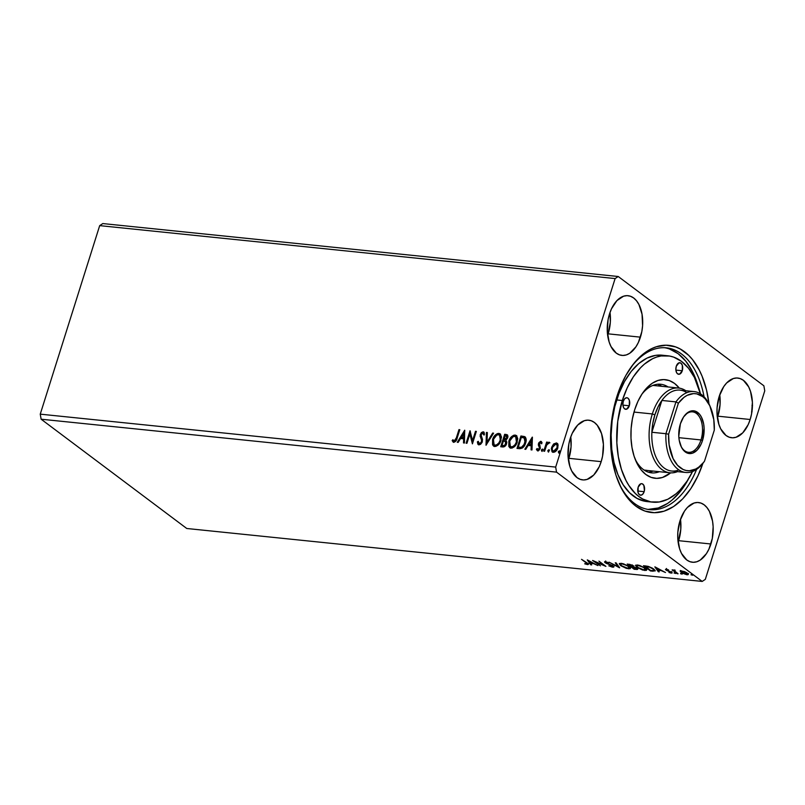 <?xml version="1.0" encoding="UTF-8"?>
<svg xmlns="http://www.w3.org/2000/svg" width="805" height="805" viewBox="0 0 805 805"><rect width="100%" height="100%" fill="white"/><g stroke="black" fill="none" stroke-linecap="round" stroke-linejoin="round"><path stroke-width="1.21" d="M717.396 417.684A30.016 17.559 95.9 0 0 717.899 416.185L750.169 419.496A30.016 17.559 -84.1 0 1 731.634 437.749A30.016 17.559 -84.1 0 1 719.237 396.291L717.094 407.722L717.024 413.559L718.885 424.366L720.757 428.924L726.009 435.465L729.199 437.196L732.59 437.799L736.072 437.256L742.733 432.859L748.177 424.648L750.169 419.496L751.568 413.891L752.393 402.228L750.522 391.421L748.65 386.863L743.397 380.322L740.218 378.592L736.817 377.988L733.345 378.531L726.673 382.928L723.745 386.621L719.237 396.291A30.016 17.559 -84.1 0 1 737.772 378.038A30.016 17.559 -84.1 0 1 750.169 419.496L717.899 416.185A30.016 17.559 95.9 0 0 719.75 394.782L720.052 404.744L717.396 417.684M678.142 542.188A30.016 17.559 95.9 0 0 678.645 540.678L710.916 543.989A30.016 17.559 -84.1 0 1 692.381 562.242A30.016 17.559 -84.1 0 1 679.994 520.785L677.84 532.216L677.77 538.052L679.631 548.859L681.503 553.417L686.756 559.958L689.945 561.689L693.336 562.293L696.818 561.759L700.239 560.089L706.408 553.659L708.923 549.141L712.314 538.394L713.139 526.722L712.536 521.097L709.396 511.356L706.991 507.613L704.144 504.826L700.964 503.085L697.563 502.481L694.091 503.024L687.42 507.422L684.492 511.115L679.994 520.785A30.016 17.559 -84.1 0 1 698.519 502.531A30.016 17.559 -84.1 0 1 710.916 543.989L678.645 540.678A30.016 17.559 95.9 0 0 680.497 519.275L680.799 529.247L678.142 542.188M568.411 459.846A30.016 17.559 95.9 0 0 568.914 458.337L601.184 461.647A30.016 17.559 -84.1 0 1 582.649 479.901A30.016 17.559 -84.1 0 1 570.252 438.443L568.853 444.048L568.028 455.721L569.9 466.528L571.771 471.076L577.024 477.617L580.214 479.347L583.605 479.961L587.076 479.418L593.748 475.01L599.192 466.809L601.184 461.647L602.583 456.053L603.408 444.38L601.536 433.573L597.26 425.271L594.412 422.484L591.222 420.743L587.831 420.14L584.35 420.683L577.688 425.09L572.244 433.291L570.252 438.443A30.016 17.559 -84.1 0 1 588.787 420.19A30.016 17.559 -84.1 0 1 601.184 461.647L568.914 458.337A30.016 17.559 95.9 0 0 570.755 436.934L571.057 446.906L568.411 459.846M607.664 335.353A30.016 17.559 95.9 0 0 608.167 333.844L640.438 337.154A30.016 17.559 -84.1 0 1 621.903 355.408A30.016 17.559 -84.1 0 1 609.506 313.95L608.107 319.555L607.282 331.217L609.154 342.024L611.025 346.583L616.278 353.123L619.468 354.854L622.859 355.458L626.33 354.925L629.762 353.254L635.93 346.824L638.446 342.306L641.837 331.559L642.581 325.723L642.048 314.262L638.918 304.521L636.514 300.778L633.666 297.991L630.476 296.25L627.085 295.646L623.603 296.19L616.942 300.587L611.498 308.798L609.506 313.95A30.016 17.559 -84.1 0 1 628.041 295.697A30.016 17.559 -84.1 0 1 640.438 337.154L608.167 333.844A30.016 17.559 95.9 0 0 610.009 312.441L610.311 322.413L607.664 335.353M618.542 482.215A81.325 47.586 95.9 0 0 696.607 469.385A81.325 47.586 -84.1 0 1 649.716 509.646A81.325 47.586 -84.1 0 1 618.542 482.215M702.876 463.408A84.032 49.175 -84.1 0 1 618.965 483.211A84.032 49.175 -84.1 0 1 616.912 396.483L612.997 412.17L610.894 428.491L610.693 444.843L612.384 460.581L615.926 475.101L621.158 487.85L627.9 498.335L635.87 506.154L644.785 511.014L654.294 512.715L664.024 511.195L673.614 506.526L682.69 498.869L690.901 488.524L697.925 475.896L702.876 463.408M702.191 581.431L186.77 528.493L41.125 419.204L556.547 472.143L702.191 581.431L556.547 472.143L555.671 467.091L40.25 414.152L99.689 225.631L615.111 278.57L555.671 467.091L615.111 278.57L618.23 276.507L102.809 223.569L618.23 276.507L763.875 385.796L618.23 276.507L615.111 278.57L99.689 225.631L102.809 223.569L99.689 225.631L40.25 414.152L555.671 467.091L556.547 472.143L41.125 419.204L40.25 414.152L41.125 419.204L186.77 528.493L702.191 581.431L705.311 579.369L764.75 390.848L705.311 579.369L702.191 581.431M600.439 565.814L595.247 561.91L605.903 566.378L598.92 561.135L603.287 564.959L592.611 560.481L600.439 565.814L595.247 561.91L605.903 566.378L598.92 561.135L603.287 564.959L592.611 560.481L600.439 565.814M619.498 567.767L616.167 562.906L615.251 562.806L617.888 566.509L609.013 562.172L619.639 567.787L616.167 562.906L615.251 562.806L617.888 566.509L609.013 562.172L619.498 567.767M633.495 566.77L633.032 565.754L627.236 564.043L634.219 569.286L637.57 569.427L637.007 568.28L633.495 566.77L631.714 564.989L627.236 564.043L634.219 569.286L637.711 569.266L633.495 566.77L633.887 565.885M653.016 571.208L655.2 570.584L652.221 568.058L648.458 566.458L643.497 565.714L650.48 570.956L655.22 570.916L653.801 569.085L648.005 566.338L643.497 565.714L650.48 570.956L653.016 571.208M680.165 571.188L682.238 573.15L686.876 574.75L687.983 574.7L688.054 573.754L684.703 571.651L680.517 570.826L681.161 572.456L686.876 574.75L688.295 574.438L684.703 571.651L680.185 571.097M677.257 573.703L678.092 573.784L674.499 570.876L675.174 570.242L672.145 569.87L677.257 573.703L678.092 573.784L674.761 571.198L675.174 570.242L672.145 569.87L677.257 573.703M666.228 569.205L665.453 569.417L666.188 570.202L671.068 572.375L668.945 572.456L672.205 572.919L666.681 570.031L668.583 569.92L666.228 569.205L665.966 570.051L670.847 572.164L668.945 572.456L671.36 573.15L671.662 572.234L666.782 570.111L668.583 569.92L666.228 569.205L665.966 570.051M588.254 563.913L587.549 564.607C588.847 564.506 588.707 563.963 587.097 562.977L581.542 559.344L587.268 563.742L584.672 563.782L587.549 564.607L588.435 564.114L581.542 559.344L586.322 562.393L586.825 564.063L584.672 563.782L587.549 564.607L588.747 563.701M654.847 566.881L658.329 571.761L659.245 571.852L658.128 570.292L661.197 570.604L665.473 572.496L654.988 566.891L658.329 571.761L659.245 571.852L658.128 570.292L661.197 570.604L665.473 572.496L654.847 566.881M674.097 573.059L675.707 573.472L674.218 572.697M691.052 574.8L692.672 575.213L691.173 574.438M680.547 573.724L682.157 574.136L680.658 573.351M636.926 567.314L642.581 570.031L646.284 570.403L646.697 569.849L645.308 568.159L639.603 565.422L635.688 565.18L636.926 567.314L637.087 566.821L636.926 567.314L644.785 570.483L646.677 570.031L645.308 568.159L637.379 564.969L635.517 565.422L636.926 567.314M620.665 565.643L626.32 568.36L630.023 568.733L630.446 568.179L629.047 566.489L623.342 563.752L619.427 563.51L620.665 565.643L620.826 565.15L620.665 565.643L628.524 568.813L630.416 568.36L629.047 566.489L621.118 563.299L619.256 563.752L620.665 565.643M605.461 561.689L605.139 562.715L605.36 562.001L605.139 562.715L606.638 563.55L612.434 565.543L611.971 566.65L608.761 565.794L613.561 567.163L612.384 565.513L605.813 562.655L608.761 562.796L605.652 561.709L604.686 562.303L612.122 565.784L612.273 566.66L608.761 565.794L612.263 567.123L612.736 566.448L612.746 567.193L613.823 566.931L613.169 566.016L605.954 562.775L606.165 562.222L608.761 562.796L604.535 561.9M587.288 559.938L590.769 564.818L591.685 564.909L590.568 563.349L593.637 563.661L597.914 565.553L587.429 559.948L590.769 564.818L591.685 564.909L590.568 563.349L593.637 563.661L597.914 565.553L587.288 559.938M552.461 452.088L552.029 447.62L553.468 444.169L551.345 448.536L552.019 451.746L554.736 452.018L557.503 448.757L558.086 445.014L556.547 442.961L553.77 443.877L553.87 444.471L556.607 443.203L553.468 444.169L551.636 447.318L552.26 451.957L553.246 452.319C555.49 451.987 557.01 450.528 557.805 447.952L558.006 444.632L556.215 442.901L557.372 443.434M543.757 451.182L544.603 451.263L546.676 445.095L547.913 443.454L548.819 443.464L549.151 442.197L547.048 443.505L547.47 442.166L546.625 442.076L543.757 451.182L544.603 451.263L546.676 445.095L549.523 442.539L548.98 442.156L547.048 443.505L547.47 442.166L546.625 442.076L543.757 451.182M540.547 442.448L541.322 443.515L542.067 442.78L540.658 441.311L538.847 442.72L538.324 444.974L539.531 448.013L538.465 449.502L537.136 448.516L536.392 449.311L537.237 450.579L539.038 450.267L540.336 448.274L539.531 443.173L540.638 442.458L541.322 443.515L542.067 442.78L540.849 441.321L541.524 441.693L540.849 441.321L538.495 443.545L539.481 448.234L537.629 449.462L538.384 449.894L537.136 448.516L536.392 449.311L537.73 450.72L540.336 448.274L539.35 443.585L541.02 442.76M519.527 448.687L522.515 447.952L525.232 444.139L526.178 439.611L525.524 437.387L524.478 436.552L520.915 435.978L516.991 448.425L519.527 448.687C522.586 448.536 524.619 446.654 525.625 443.052C526.561 440.506 526.359 438.453 525.031 436.863L520.915 435.978L516.991 448.425L519.527 448.687M500.73 446.755L504.091 446.815L506.365 444.35L506.838 442.156L505.882 440.355L507.975 436.612L507.583 435.042L506.194 434.469L504.655 434.308L500.73 446.755L502.914 446.986C504.715 446.856 505.953 445.769 506.607 443.716L505.882 440.355L507.744 437.809L507.381 434.851L504.655 434.308L500.73 446.755M486.009 445.246L493.576 433.171L492.66 433.08L487.025 442.247L487.347 432.526L486.431 432.436L486.009 445.246L493.576 433.171L492.66 433.08L487.025 442.247L487.347 432.526L486.431 432.436L486.009 445.246M466.95 443.283L469.868 434.026L472.414 443.847L476.339 431.4L475.493 431.309L472.565 440.597L470.029 430.756L466.105 443.203L466.95 443.283L469.868 434.026L472.414 443.847L476.339 431.4L475.493 431.309L472.565 440.597L470.029 430.756L466.105 443.203L466.95 443.283M456.344 437.9L454.795 440.818L453.779 440.838L452.893 439.701L452.158 440.617L453.768 442.267L456.063 440.848L459.796 429.699L458.961 429.618L456.747 438.192L458.961 429.618L456.344 437.9L454.171 440.989L452.893 439.701L452.158 440.617L453.768 442.267C455.65 441.784 456.767 440.405 457.149 438.111L459.796 429.699L458.961 429.618L459.715 429.951L456.344 437.9M464.706 430.202L457.27 442.297L458.186 442.388L460.571 438.514L463.64 438.826L463.509 442.931L464.425 443.032L464.706 430.202L457.27 442.297L458.186 442.388L460.571 438.514L463.64 438.826L463.509 442.931L464.425 443.032L464.706 430.202M478.462 444.712L477.375 441.885L478.975 444.853L480.585 444.31L482.125 442.307L482.507 439.45L481.038 434.942L482.487 433.05L483.704 434.791L484.6 434.096L483.161 431.772L481.37 432.587L480.162 434.972L481.621 440.365L481.179 442.358L479.317 443.565L478.261 441.321L477.375 441.885L477.888 444.189L478.975 444.853L482.346 441.724L481.149 434.509L482.748 433.05L483.302 433.382M493.656 446.121L492.58 439.55L492.58 444.853L493.837 446.222L495.779 446.413L498.235 444.964L500.076 442.559L501.505 436.994L500.227 433.935L497.369 433.583L494.059 436.461L492.982 439.852C494.039 436.29 496.111 434.237 499.211 433.674L498.808 433.382C495.719 433.935 493.636 435.998 492.58 439.55L493.445 445.98L494.753 446.473C497.852 445.96 499.945 443.917 501.012 440.355L500.177 433.895L498.808 433.382L500.358 434.046M509.917 447.791L508.841 441.221L508.841 446.523L510.088 447.892L512.03 448.083L514.496 446.634L516.337 444.219L517.766 438.665L516.488 435.606L513.63 435.253L510.32 438.131L509.243 441.522C510.3 437.96 512.372 435.908 515.472 435.344L515.069 435.052C511.98 435.606 509.897 437.668 508.841 441.221L509.706 447.65L511.014 448.144C514.113 447.63 516.206 445.588 517.273 442.026L516.438 435.565L515.069 435.052L516.619 435.716M532.266 437.145L524.84 449.23L525.756 449.331L528.13 445.457L531.199 445.769L531.069 449.874L531.984 449.965L532.407 437.155L524.84 449.23L525.756 449.331L528.13 445.457L531.199 445.769L531.069 449.874L531.984 449.965L532.266 437.145M541.373 450.025L542.077 451.072L542.671 449.19L541.443 449.844L541.775 450.327L542.801 449.361L541.373 450.025L541.745 451.132L542.771 450.166L542.399 449.059L541.373 450.025M547.823 450.689L548.527 451.726L549.121 449.854L547.883 450.508L548.215 450.991L549.252 450.025L547.823 450.689L548.195 451.796L549.221 450.83L548.849 449.723L547.823 450.689M558.338 451.766L559.042 452.813L559.636 450.931L558.398 451.585L558.73 452.068L559.757 451.102L558.338 451.766L558.71 452.873L559.737 451.917L559.364 450.8L558.338 451.766M763.875 385.796L764.75 390.848L763.875 385.796M708.984 403.919L706.488 389.912L702.081 376.217L699.263 370.089L692.531 359.604L688.678 355.337L680.185 348.968L675.637 346.925L666.127 345.224L656.397 346.744L651.557 348.696L642.179 354.894L637.731 359.08L633.505 363.93L625.847 375.472L619.508 389.077L616.912 396.483A84.032 49.175 -84.1 0 1 630.848 367.472A84.032 49.175 -84.1 0 1 708.984 403.919M630.235 368.368A81.325 47.586 -84.1 0 1 666.339 347.851A81.325 47.586 -84.1 0 1 704.063 396.795A81.325 47.586 95.9 0 0 630.235 368.368M453.034 441.975L453.768 442.267M453.245 442.106L452.158 440.617L453.175 440.144L452.561 440.919L453.597 442.378M454.07 441.049L454.563 441.291L456.747 438.192L455.429 440.939L454.07 441.049M463.911 442.981L463.64 438.826L463.911 442.981M457.824 442.348L464.817 430.967L457.824 442.348M461.728 437.578L464.083 437.819L463.821 433.211L464.083 437.819L463.821 433.211L463.69 437.518L461.335 437.276L464.083 437.819L461.335 437.276L463.821 433.211L461.728 437.578M466.588 443.253L470.341 431.329L466.588 443.253M472.968 440.899L475.493 431.309L476.258 431.651L472.968 440.899M472.495 443.595L469.868 434.026L472.495 443.595M478.24 444.571L478.975 444.853M479.126 443.525L478.261 441.321L477.375 441.885L478.291 441.844L477.798 442.68L478.573 444.813M479.317 443.565L481.913 441.915L479.317 443.716M481.621 440.365L481.511 441.613L482.014 440.667L480.857 438.242L481.621 440.365M480.122 436.411L481.249 438.534L480.122 436.411L480.686 434.77L480.122 436.411M482.748 433.05L483.704 434.791L484.6 434.096L483.161 431.772L480.293 434.479L483.161 431.772L483.956 432.174M484.167 432.305L483.161 431.772M484.107 435.092L483.141 433.342M477.858 443.163L478.079 444.088M483.604 433.563L484.067 434.811M484.208 432.335L482.618 432.255L480.877 434.267L480.525 436.713L481.994 441.593L481.068 443.303L479.408 443.776M479.166 443.575L478.864 443.002M486.431 444.803L486.431 432.436L487.337 432.788L486.834 432.738L486.431 444.803M487.428 442.549L492.66 433.08L493.425 433.412L487.428 442.549M500.619 434.227L498.959 433.664L497.148 434.157L493.918 437.648L492.499 443.173L494.23 446.513M492.972 445.155L493.495 445.96M494.33 444.954L495.528 445.497C498.033 445.085 499.714 443.444 500.569 440.566L500.167 440.265C499.321 443.142 497.631 444.783 495.125 445.195L494.119 444.823L493.425 439.631C494.27 436.773 495.95 435.113 498.446 434.66L499.412 435.032L500.569 440.566L499.613 435.193L500.851 437.045L500.237 441.462L497.762 444.773L494.793 445.286M507.593 435.032L505.047 434.609L501.203 446.805L504.655 434.308L507.563 435.012M505.792 441.734L506.254 443.565M506.164 443.927L504.624 445.849L502.37 445.869L503.326 445.97L506.164 443.927L505.148 441.271L506.164 443.927L503.326 445.97L501.968 445.568L503.427 440.939L505.6 441.653L505.329 444.541L504.222 445.547L501.968 445.568L503.427 440.939L505.148 441.271M506.949 436.219L507.442 437.326L506.748 439.138L504.232 439.963L507.291 438.051L506.365 436.058M505.963 435.757L506.959 436.36L507.291 438.051L504.232 439.963L505.087 435.676L505.963 435.757L506.898 437.749L503.829 439.661L505.087 435.676L506.858 436.179M516.88 435.897L515.22 435.334L513.409 435.827L510.169 439.319L508.76 444.843L510.491 448.184M509.233 446.825L509.756 447.63M517.072 441.331L514.556 446.01L512.614 447.107L511.054 446.956M510.581 446.624L511.789 447.167C514.294 446.755 515.975 445.115 516.83 442.237L516.428 441.935C515.572 444.813 513.892 446.453 511.386 446.866L510.38 446.493L509.686 441.301C510.531 438.443 512.211 436.783 514.707 436.33L515.673 436.702L516.428 441.935L515.874 436.863L516.971 438.252L517.202 440.436M525.303 437.075L521.308 436.28L517.464 448.476L520.915 435.978L525.423 437.165M524.216 438L525.212 440.848L523.813 445.155L521.479 447.248L518.229 447.238L521.882 447.54L525.182 443.263L521.479 447.248L518.229 447.238L521.348 437.346L524.216 438L525.182 443.263L524.608 438.292L525.353 439.208L525.534 441.854L524.206 445.447L521.731 447.59L518.229 447.238L521.348 437.346L524.317 438.081M525.041 438.695L525.353 439.208M531.481 449.915L531.199 445.769L531.481 449.915M525.383 449.291L532.377 437.91L525.383 449.291M529.298 444.511L531.642 444.752L531.391 440.154L531.642 444.752L531.391 440.154L531.25 444.451L528.895 444.209L531.642 444.752L528.895 444.209L531.391 440.154L529.298 444.511M541.725 443.817L540.95 442.74M538.132 451.021L536.392 449.311L537.317 449.049L536.784 449.613L537.629 450.881M537.539 448.818L538.384 449.894L539.873 448.536L538.324 444.974L538.495 443.545L541.252 441.623L539.048 443.424L538.756 445.467L539.974 448.083L539.098 449.663L538.052 449.774M541.262 442.881L541.624 443.464M543.023 449.442L542.399 449.059M542.147 451.434L541.775 450.327L541.876 451.303M544.24 451.223L546.625 442.076L547.39 442.418L544.24 451.223M549.543 442.498L547.048 443.505L548.98 442.156L549.926 442.831M549.523 442.539L548.98 442.156M549.473 450.106L548.849 449.723M548.597 452.098L548.215 450.991L548.326 451.967M557.785 443.746L554.937 443.605L551.636 447.318L551.807 450.78L552.622 452.229M556.758 444.471L557.634 446.352L557.13 448.767L555.631 450.891L553.498 451.353L552.26 449.784L552.471 447.409L555.853 444.018L556.688 444.43M553.126 451.072L553.991 451.494L556.959 447.872L553.588 451.203C552.2 450.599 551.827 449.331 552.471 447.409L554.001 444.853L555.853 444.018C557.231 444.662 557.603 445.94 556.959 447.872L557.352 448.174C557.996 446.242 557.634 444.954 556.255 444.32M555.853 444.018L557.161 445.477L556.959 447.872L555.48 450.377L553.307 451.233M559.978 451.182L559.364 450.8M559.103 453.175L558.73 452.068L558.831 453.044M500.167 440.265L498.899 442.871L496.584 444.934L494.743 445.125L493.405 443.877L493.576 439.178L496.786 435.062L498.828 434.73L500.116 435.847L500.167 440.265M516.428 441.935L515.16 444.541L512.845 446.604L511.004 446.795L509.666 445.547L509.837 440.848L513.047 436.733L515.089 436.401L516.377 437.518L516.428 441.935M751.548 411.939L752.071 411.566M752.544 405.368L751.981 405.579M587.549 564.607L587.358 563.832M586.392 563.218L587.046 563.349M587.388 563.349L586.825 564.063M587.087 563.782L588.314 563.913M658.681 571.057L658.329 571.761L658.55 571.047L655.964 567.414L658.681 571.057M656.598 568.149L660.12 570.031L657.776 569.789L656.709 567.807L660.12 570.031L657.776 569.789L656.598 568.149M671.883 571.52L671.662 572.234M671.36 573.15L671.179 572.385M670.847 572.164L670.646 572.677M667.244 569.95L666.198 569.336L666.46 568.491M665.977 569.165L666.661 569.648M671.008 572.345L671.954 572.456M674.429 570.705L673.825 570.252L674.429 570.705M674.359 570.041L673.745 570.524M674.761 571.198L674.852 570.493M688.215 573.995L687.259 574.046L688.537 573.603M687.037 574.237L686.876 574.75L687.037 574.237M681.342 571.902L681.161 572.456L681.342 571.902M680.436 570.745L681.382 571.751L680.396 570.473M687.098 574.035L682.006 572.546C680.889 571.731 680.96 571.298 682.217 571.258L686.615 572.607L687.259 574.046L687.5 573.22M681.473 570.775L681.241 571.49L684.059 571.731L687.269 573.935L685.669 574.186L682.378 572.808L681.221 571.62L682.217 571.258M650.601 570.504L645.197 565.885L648.337 566.428L653.096 568.592L653.58 570.695L650.601 570.504L645.057 566.338L649.675 567.233L652.966 569.004L653.891 570.604L650.601 570.504M654.294 569.487L653.58 570.695M636.654 566.207L635.779 565.12M646.657 569.618L644.04 569.94L637.761 567.404L636.634 565.895L638.134 565.513L644.594 567.656L645.6 569.568L643.195 569.809L638.939 568.169L636.644 566.177L638.264 565.1L643.909 567.686L645.389 569.809M644.956 569.95L644.785 570.483L644.956 569.95M636.141 565.694L636.846 566.368M645.248 569.789L646.828 569.457M637.56 568.793L636.403 569.507L636.604 568.793L637.57 568.793M632.207 565.684L632.629 566.328L631.029 566.348L628.796 564.667L629.792 564.345L632.207 565.684L631.029 566.348L628.936 564.214L632.327 565.301L632.65 566.277L632.871 565.573M631.684 565.673L632.428 564.969M636.161 568.199L636.393 568.954L634.34 568.833L631.744 566.881L636.161 568.199L634.34 568.833L631.895 566.428L636.282 567.817L636.594 568.803L636.825 568.099M635.527 568.219L636.383 567.485M620.393 564.536L619.518 563.45M630.396 567.948L629.138 568.129M628.695 568.28L628.524 568.813L628.695 568.28M619.88 564.023L620.595 564.697M628.987 568.119L630.577 567.787M621.873 563.842L628.333 565.985L629.339 567.897L627.779 568.27L621.5 565.734L620.373 564.225L622.003 563.43L627.648 566.016L629.339 567.907L626.934 568.139L622.678 566.499L620.383 564.506L621.873 563.842M618.753 566.539L618.009 566.136L618.753 566.539M618.109 565.804L617.888 566.509L618.109 565.804L616.036 562.886L618.109 565.804M612.313 565.915L611.971 566.65M612.192 565.935L612.535 565.211M604.907 561.588L605.36 562.001L605.692 560.974M605.954 562.775L606.165 562.222M591.122 564.124L590.769 564.818L590.991 564.104L588.405 560.471L591.122 564.124M589.039 561.206L592.561 563.087L590.216 562.846L589.149 560.874L592.561 563.087L590.216 562.846L589.039 561.206M629.289 405.77A5.806 3.401 -84.1 0 1 625.696 409.302A5.806 3.401 -84.1 0 1 623.301 401.272L624.74 398.686L626.703 397.73L627.981 398.183L629.359 400.327L629.289 405.77L626.562 409.202L624.61 408.86L623.593 407.592L622.869 404.613L623.301 401.272A5.806 3.401 -84.1 0 1 626.884 397.74A5.806 3.401 -84.1 0 1 629.289 405.77L622.909 405.106L629.289 405.77M682.268 370.743A5.806 3.401 -84.1 0 1 678.685 374.285A5.806 3.401 -84.1 0 1 676.281 366.255L679.018 362.814L680.96 363.166L682.338 365.309L682.268 370.743L679.541 374.184L677.599 373.842L676.582 372.574L675.858 369.596L676.281 366.255A5.806 3.401 -84.1 0 1 679.873 362.723A5.806 3.401 -84.1 0 1 682.268 370.743L675.888 370.089L682.268 370.743M644.141 491.684A5.806 3.401 -84.1 0 1 640.549 495.216A5.806 3.401 -84.1 0 1 638.154 487.196L640.881 483.755L642.209 483.765L643.849 485.365L644.413 490.597L643.265 493.556L641.414 495.125L639.462 494.773L638.083 492.63L638.154 487.196A5.806 3.401 -84.1 0 1 641.736 483.664A5.806 3.401 -84.1 0 1 644.141 491.684L637.761 491.03L644.141 491.684M635.095 459.041A44.537 26.062 95.9 0 0 659.355 471.71A44.537 26.062 -84.1 0 1 651.597 472.857A44.537 26.062 -84.1 0 1 635.095 459.041M670.635 472.847A49.568 29.01 -84.1 0 1 635.88 460.963A49.568 29.01 -84.1 0 1 634.672 409.805L637.963 401.293L642.108 393.846L646.948 387.738L652.302 383.23L657.957 380.463L663.702 379.578L669.307 380.574L674.57 383.442L679.329 388.131A49.568 29.01 -84.1 0 0 642.893 392.699A49.568 29.01 -84.1 0 0 634.672 409.805L632.368 419.063L631.12 428.693L630.999 438.333L632.006 447.61L634.088 456.183L637.178 463.7L641.152 469.889L645.852 474.497L651.114 477.365L656.719 478.371L662.465 477.476L670.635 472.847M648.508 472.213A44.537 26.062 95.9 0 0 653.107 471.066L651.929 471.489M667.727 355.78L662.102 355.196A73.577 43.057 95.9 0 0 616.68 399.944L622.305 400.528A73.577 43.057 -84.1 0 1 667.727 355.78A73.577 43.057 -84.1 0 1 700.511 393.876M664.608 347.73A81.325 47.586 -84.1 0 1 698.267 386.45L692.381 371.417L685.86 361.264L678.142 353.697L669.519 348.998M669.911 472.787A42.595 24.925 -84.1 0 1 652.322 413.951L633.998 412.069L652.322 413.951A42.595 24.925 -84.1 0 1 678.625 388.04A42.595 24.925 -84.1 0 1 685.81 390.727A42.595 24.925 95.9 0 0 652.322 413.951A42.595 24.925 95.9 0 0 653.398 458.005A42.595 24.925 95.9 0 0 677.508 471.619A42.595 24.925 -84.1 0 1 669.911 472.787L645.55 470.291A42.595 24.925 -84.1 0 1 644.111 470.07L646.908 470.362M654.354 385.545L652.795 385.464A42.595 24.925 -84.1 0 1 654.254 385.535L654.163 385.525M648.005 509.414L658.279 507.965L667.566 503.447L672.034 500.086L680.436 491.332L688.828 478.341A81.325 47.586 -84.1 0 1 648.005 509.414M645.197 501.324L637.097 498.436L629.671 492.861L623.191 484.811L617.928 474.588L614.064 462.593L611.77 449.281L611.116 435.163L612.132 420.794L614.779 406.706L618.954 393.464L624.499 381.56L631.201 371.447L638.808 363.528L647.009 358.104L655.512 355.377L662.153 355.206M700.732 394.772L694.403 377.414L688.506 368.237L681.523 361.385L673.715 357.138L669.599 356.041L661.136 355.961L656.87 356.977L652.634 358.688L644.423 364.112L640.528 367.774L633.344 376.831L627.186 387.889L622.305 400.528L617.747 421.367L616.851 442.871L618.341 456.646L621.43 469.365L626.018 480.525L628.816 485.385L635.286 493.445L638.898 496.554L642.722 499.02L650.822 501.897L659.285 501.978L667.788 499.261L675.999 493.837L679.893 490.165L687.078 481.108L692.531 471.529A73.577 43.057 -84.1 0 1 652.694 502.159A73.577 43.057 -84.1 0 1 622.305 400.528L616.68 399.944A73.577 43.057 95.9 0 0 647.069 501.585L652.694 502.159M658.077 384.438L661.821 386.309A44.537 26.062 95.9 0 0 657.544 384.257M641.736 394.42A44.537 26.062 -84.1 0 1 660.704 384.257A44.537 26.062 -84.1 0 1 668.059 386.953A44.537 26.062 95.9 0 0 641.736 394.42M680.718 445.618A20.326 11.894 95.9 0 0 700.984 439.943L702.524 440.486A21.494 12.578 -84.1 0 1 680.899 446.05A21.494 12.578 -84.1 0 1 680.376 423.873L683.596 416.95L688.023 412.341L690.469 411.154L695.389 411.194L699.716 414.434L701.437 417.121L703.681 424.094L704.113 428.119L702.524 440.486L701.095 444.179L697.2 450.055L692.421 453.205L687.5 453.165L683.183 449.925L681.463 447.238L679.219 440.265L678.786 436.24L680.376 423.873A21.494 12.578 -84.1 0 1 683.938 416.457A21.494 12.578 -84.1 0 1 699.877 414.645A21.494 12.578 -84.1 0 1 702.524 440.486L700.984 439.943A20.326 11.894 -84.1 0 1 688.436 452.309A20.326 11.894 -84.1 0 1 680.718 445.618M678.877 437.668L700.984 439.943L678.877 437.668M678.887 469.919A40.663 23.798 -84.1 0 1 651.859 432.265A40.663 23.798 -84.1 0 1 654.878 414.857L652.815 423.38L651.859 432.265L661.891 400.447L657.957 407.089L654.878 414.857L652.322 413.951L654.878 414.857A40.663 23.798 -84.1 0 1 661.891 400.447A40.663 23.798 -84.1 0 1 686.826 392.669M694.041 391.572L679.984 390.123A40.663 23.798 95.9 0 0 661.891 400.447L675.948 401.886L665.916 433.704L651.859 432.265A40.663 23.798 95.9 0 0 671.672 471.026L685.729 472.465A40.663 23.798 -84.1 0 1 665.916 433.704L651.859 432.265L661.891 400.447L675.948 401.886A40.663 23.798 -84.1 0 1 694.041 391.572A40.663 23.798 -84.1 0 1 710.151 406.495M710.453 407.179L709.849 405.77A40.663 23.798 95.9 0 0 675.948 401.886L678.384 403.204A38.721 22.661 -84.1 0 1 710.453 407.179A38.721 22.661 -84.1 0 1 714.297 430.152L704.516 461.154L714.297 430.152L713.794 419.576L709.819 405.8L705.341 399.049L702.664 396.613L696.717 393.856L693.558 393.595L687.178 395.325L684.079 397.288L678.384 403.204L668.603 434.207L669.106 444.783L673.071 458.558L677.558 465.31L683.123 469.486L686.182 470.502L689.342 470.764L695.721 469.033L698.821 467.071L703.822 462.151A40.663 23.798 -84.1 0 1 685.729 472.465M683.676 416.839A20.326 11.894 -84.1 0 1 692.592 411.858A20.326 11.894 -84.1 0 1 700.984 439.943A20.326 11.894 95.9 0 0 698.599 415.652A20.326 11.894 95.9 0 0 683.676 416.839M678.384 403.204L675.948 401.886L665.916 433.704L668.603 434.207L678.384 403.204M704.516 461.154A38.721 22.661 -84.1 0 1 680.235 467.745A38.721 22.661 -84.1 0 1 668.603 434.207L665.916 433.704A40.663 23.798 95.9 0 0 678.112 469.365A40.663 23.798 95.9 0 0 703.822 462.151L704.516 461.154M666.54 569.769L666.771 569.065M671.129 572.556L671.35 571.852M675.707 573.492L675.928 572.778M674.429 570.624L674.66 569.92M692.662 575.233L692.884 574.518M682.147 574.156L682.378 573.442M645.6 569.568L645.821 568.863M636.634 565.895L636.856 565.18M637.711 569.266L637.932 568.551M629.339 567.897L629.56 567.193M620.373 564.225L620.595 563.51M612.726 566.489L612.947 565.774M605.632 562.333L605.853 561.628M613.823 566.931L614.044 566.227M680.537 445.205L680.899 446.05M652.946 385.404L678.625 388.04M683.405 417.201L683.938 416.457"/></g></svg>
